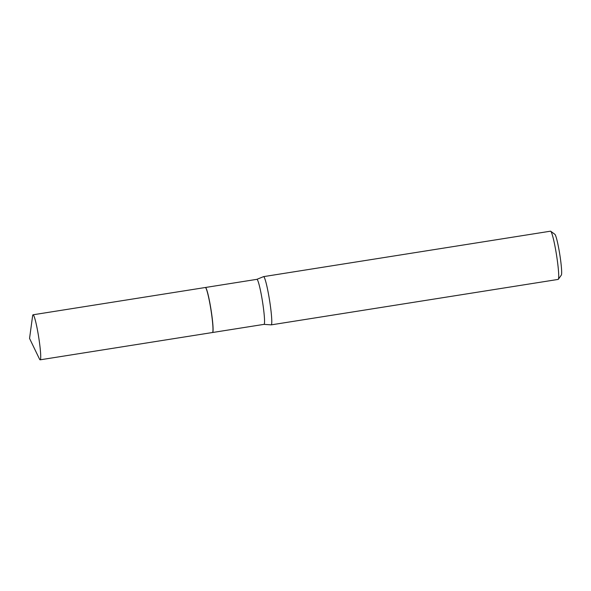 <?xml version="1.0" encoding="UTF-8"?>
<svg xmlns="http://www.w3.org/2000/svg" width="591" height="591" viewBox="0 0 591 591"><rect width="100%" height="100%" fill="white"/><g stroke="black" fill="none" stroke-linecap="round" stroke-linejoin="round"><path stroke-width="0.89" d="M32.941 314.848A22.79 2.068 81 0 1 33.052 314.789A22.79 2.068 81 0 1 38.555 336.331A22.79 2.068 81 0 1 40.299 359.756A22.79 2.068 81 0 1 40.188 359.816A22.79 2.068 81 0 1 39.442 358.951L29.55 338.421L32.616 315.845A22.79 2.068 81 0 1 32.941 314.848M33.052 314.789L205.313 287.507A22.79 2.068 81 0 1 210.817 309.049A22.79 2.068 81 0 1 212.561 332.474A22.79 2.068 81 0 1 212.45 332.526L40.188 359.816M205.365 287.507A22.79 2.068 81 0 1 205.417 287.492A22.79 2.068 81 0 1 210.817 308.384A22.79 2.068 81 0 1 212.546 332.511A22.79 2.068 81 0 1 212.494 332.511M263.564 276.632L550.502 231.184A24.416 2.216 81 0 1 550.716 231.258L554.86 234.295A20.751 1.884 81 0 1 559.588 253.258A20.751 1.884 81 0 1 561.324 275.118L558.325 279.284A24.416 2.216 81 0 1 558.14 279.417L271.203 324.865A24.416 2.216 81 0 1 271.106 324.858L264.014 324.363A22.79 2.068 81 0 0 262.278 300.228A22.79 2.068 81 0 0 256.886 279.336L263.468 276.677A24.416 2.216 81 0 1 263.564 276.632A24.416 2.216 81 0 1 269.348 299.016A24.416 2.216 81 0 1 271.203 324.865M550.716 231.258A24.416 2.216 81 0 1 556.286 253.569A24.416 2.216 81 0 1 558.325 279.284M212.546 332.511L264.014 324.363M205.417 287.492L256.886 279.336"/></g></svg>
